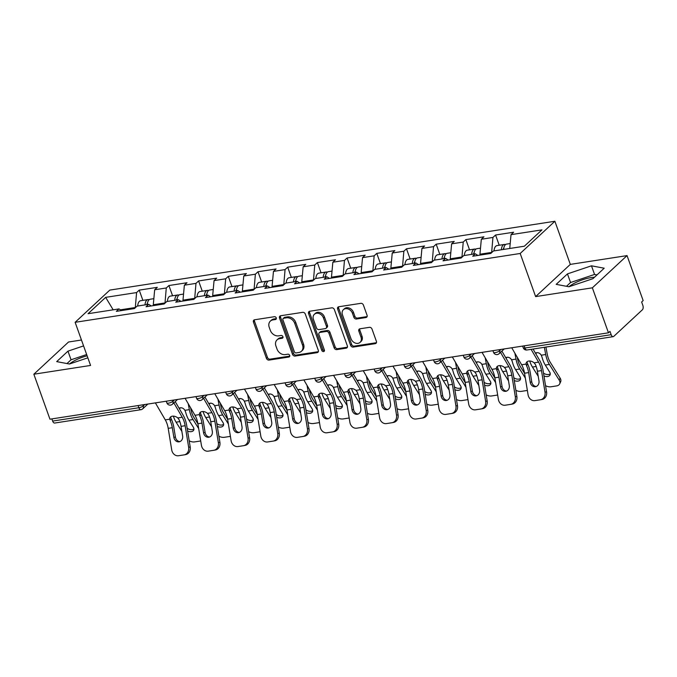 <?xml version="1.0" encoding="UTF-8"?>
<svg xmlns="http://www.w3.org/2000/svg" width="677" height="677" viewBox="0 0 677 677"><rect width="100%" height="100%" fill="white"/><g stroke="black" fill="none" stroke-linecap="round" stroke-linejoin="round"><path stroke-width="1.02" d="M276.267 317.911A1.566 1.244 -132.9 0 0 274.456 316.701L254.603 319.772A2.234 1.777 -132.9 0 0 253.799 320.153A2.234 1.777 -132.9 0 0 253.452 322.074L266.45 358.361A2.234 1.777 -132.9 0 0 269.04 360.088L288.893 357.024A1.566 1.244 -132.9 0 0 287.877 354.198L285.313 354.596A7.151 5.687 -132.9 0 1 277.02 349.07L275.937 346.049A7.151 5.687 -132.9 0 1 277.045 339.879A7.151 5.687 -132.9 0 1 279.609 338.669L282.174 338.272A1.566 1.244 -132.9 0 0 281.167 335.453L278.594 335.851A7.151 5.687 -132.9 0 1 270.309 330.325L269.226 327.296A7.151 5.687 -132.9 0 1 270.335 321.135A7.151 5.687 -132.9 0 1 272.899 319.925L275.463 319.527A1.566 1.244 -132.9 0 0 276.267 317.911M594.474 277.248A17.763 5.103 -19.7 0 0 591.173 277.587A17.763 5.103 -19.7 0 0 568.968 286.735M69.469 363.998A17.763 5.103 160.3 0 1 87.121 355.806M365.91 317.555A2.234 1.777 -132.9 0 0 366.714 317.174A2.234 1.777 -132.9 0 0 367.061 315.254L363.414 305.065A2.234 1.777 -132.9 0 0 360.824 303.338L338.779 306.749A2.234 1.777 -132.9 0 0 337.975 307.13A2.234 1.777 -132.9 0 0 337.628 309.059L350.618 345.346A2.234 1.777 -132.9 0 0 353.216 347.073L375.261 343.662A2.234 1.777 -132.9 0 0 376.057 343.281A2.234 1.777 -132.9 0 0 376.404 341.352L372.003 329.056A2.234 1.777 -132.9 0 0 369.414 327.329L359.978 328.794A2.234 1.777 -132.9 0 0 359.182 329.166A2.234 1.777 -132.9 0 0 358.835 331.095L361.019 337.197A5.983 4.756 -132.9 0 1 360.088 342.35A5.983 4.756 -132.9 0 1 351.016 338.737L342.469 314.856A5.983 4.756 -132.9 0 1 343.391 309.694A5.983 4.756 -132.9 0 1 352.463 313.307L353.885 317.285A2.234 1.777 -132.9 0 0 356.474 319.011L365.91 317.555L366.926 316.616A2.234 1.777 -132.9 0 0 367.103 316.582M535.634 296.602L592.358 287.827L608.462 332.805L49.954 419.198L33.85 374.22L90.574 365.445L75.13 322.311L520.19 253.477L535.634 296.602L570.322 264.385L554.878 221.261L520.19 253.477M305.302 314.06A2.234 1.777 -132.9 0 0 302.712 312.334L280.667 315.744A2.234 1.777 -132.9 0 0 279.863 316.117A2.234 1.777 -132.9 0 0 279.516 318.046L292.515 354.333A2.234 1.777 -132.9 0 0 295.104 356.06L317.149 352.649A2.234 1.777 -132.9 0 0 317.953 352.268A2.234 1.777 -132.9 0 0 318.3 350.347L305.302 314.06M309.719 311.251L331.772 307.84A2.234 1.777 -132.9 0 1 334.362 309.567L347.352 345.854A2.234 1.777 -132.9 0 1 347.005 347.775A2.234 1.777 -132.9 0 1 346.209 348.156L336.774 349.611A2.234 1.777 -132.9 0 1 334.176 347.885L328.912 333.169A2.234 1.777 -132.9 0 0 326.322 331.442L320.06 332.415A2.234 1.777 -132.9 0 0 319.265 332.788A2.234 1.777 -132.9 0 0 318.918 334.717L324.401 350.043A1.566 1.244 -132.9 0 1 321.787 350.441L308.577 313.553A2.234 1.777 -132.9 0 1 308.924 311.623A2.234 1.777 -132.9 0 1 309.719 311.251M554.878 221.261L109.818 290.094L75.13 322.311M499.228 245.243L495.564 235.012L492.932 237.449L491.637 252.656M495.564 235.012L513.648 232.211L511.017 234.657L541.955 229.867L524.353 246.216L493.423 250.998L490.791 253.443L472.715 256.236L475.339 253.799L463.728 255.593L461.096 258.03L443.012 260.831L445.644 258.386L434.033 260.188L431.401 262.625L413.317 265.426L415.949 262.981L404.338 264.775L401.706 267.22L383.622 270.021L386.254 267.576L374.643 269.37L372.012 271.815L353.927 274.608L356.559 272.171L344.948 273.965L342.317 276.411L324.232 279.203L326.864 276.766L315.254 278.56L312.622 280.997L294.537 283.798L297.169 281.353L285.55 283.155L282.927 285.592L264.842 288.394L267.466 285.948L255.855 287.742L253.232 290.188L235.147 292.989L237.771 290.543L226.16 292.337L223.528 294.783L205.453 297.575L208.076 295.138L196.465 296.932L193.834 299.378L175.749 302.17L178.381 299.733L166.77 301.527L164.139 303.965L146.054 306.766L148.686 304.32L137.076 306.122L134.444 308.56L116.359 311.361L118.991 308.915L88.061 313.705L105.654 297.355L136.585 292.574L135.29 307.773M142.881 300.368L139.217 290.128L136.585 292.574M139.217 290.128L157.301 287.336L154.669 289.773L166.28 287.979L164.985 303.178M172.576 295.773L168.911 285.542L166.28 287.979M168.911 285.542L186.996 282.741L184.364 285.186L195.975 283.384L194.68 298.591M202.271 291.178L198.606 280.947L195.975 283.384M198.606 280.947L216.691 278.145L214.059 280.591L225.669 278.797L224.375 293.996M231.966 286.583L228.301 276.351L225.669 278.797M228.301 276.351L246.386 273.55L243.754 275.996L255.373 274.202L254.078 289.401M261.66 281.996L257.996 271.756L255.373 274.202M257.996 271.756L276.081 268.964L273.457 271.401L285.068 269.607L283.773 284.805M291.355 277.401L287.691 267.161L285.068 269.607M287.691 267.161L305.776 264.368L303.152 266.806L314.763 265.012L313.468 280.219M321.05 272.806L317.386 262.574L314.763 265.012M317.386 262.574L335.47 259.773L332.847 262.219L344.458 260.417L343.163 275.624M350.754 268.21L347.089 257.979L344.458 260.417M347.089 257.979L365.174 255.178L362.542 257.624L374.153 255.83L372.858 271.028M380.449 263.615L376.784 253.384L374.153 255.83M376.784 253.384L394.869 250.583L392.237 253.029L403.847 251.235L402.553 266.433M410.144 259.029L406.479 248.789L403.847 251.235M406.479 248.789L424.564 245.996L421.932 248.434L433.542 246.64L432.248 261.838M439.838 254.434L436.174 244.194L433.542 246.64M436.174 244.194L454.259 241.401L451.627 243.838L463.237 242.044L461.942 257.252M469.533 249.838L465.869 239.607L463.237 242.044M465.869 239.607L483.953 236.806L481.322 239.252L492.932 237.449M491.553 252.419L479.942 254.213L480.255 255.068M477.911 255.432L475.339 253.799M481.322 239.252L479.942 254.213M461.858 257.015L450.247 258.809L450.552 259.663M448.208 260.027L445.644 258.386M451.627 243.838L450.247 258.809M432.163 261.601L420.552 263.404L420.857 264.258M418.513 264.622L415.949 262.981M421.932 248.434L420.552 263.404M402.468 266.196L390.857 267.99L391.162 268.854M388.818 269.218L386.254 267.576M392.237 253.029L390.857 267.99M372.773 270.792L361.163 272.586L361.467 273.449M359.123 273.804L356.559 272.171M362.542 257.624L361.163 272.586M343.078 275.387L331.468 277.181L331.772 278.035M329.428 278.399L326.864 276.766M332.847 262.219L331.468 277.181M313.383 279.982L301.773 281.776L302.077 282.631M299.733 282.994L297.169 281.353M303.152 266.806L301.773 281.776M283.688 284.568L272.078 286.371L272.382 287.226M270.038 287.59L267.466 285.948M273.457 271.401L272.078 286.371M253.993 289.164L242.374 290.958L242.688 291.821M240.343 292.185L237.771 290.543M243.754 275.996L242.374 290.958M224.29 293.759L212.68 295.553L212.993 296.408M210.649 296.771L208.076 295.138M214.059 280.591L212.68 295.553M194.595 298.354L182.985 300.148L183.289 301.003M180.945 301.367L178.381 299.733M184.364 285.186L182.985 300.148M164.9 302.949L153.29 304.743L153.594 305.598M151.25 305.962L148.686 304.32M154.669 289.773L153.29 304.743M51.867 418.902L52.645 421.077L138.878 407.732L138.1 405.565M142.872 404.821L143.253 405.887A3.419 0.982 -19.7 0 1 138.878 407.732A3.419 1.819 -98.8 0 0 140.918 409.703L54.685 423.04A3.419 1.819 -98.8 0 1 52.645 421.077M135.205 307.536L120.413 309.829M121.555 310.557L118.991 308.915M105.654 297.355L113.169 309.821M81.468 340.006L68.538 342.003L33.85 374.22M592.358 287.827L627.046 255.61L643.15 300.588L641.635 302.001L642.812 305.285A3.419 1.819 81.2 0 1 642.397 309.778L613.777 336.359A3.419 1.819 81.2 0 1 613.201 336.655A3.419 1.819 81.2 0 1 611.162 334.683L609.985 331.4L608.462 332.805M627.046 255.61L570.322 264.385M511.017 234.657L509.747 248.476M83.576 345.905L67.962 351.151L56.699 361.62L69.426 364.014L87.849 357.82M556.198 284.357L568.925 286.752L592.934 278.679L604.197 268.21L591.47 265.816L567.461 273.889L556.198 284.357M276.351 318.605L273.906 318.985A7.151 5.687 -132.9 0 0 271.35 320.196L270.335 321.135M277.045 339.879L278.061 338.94A7.151 5.687 -132.9 0 1 280.616 337.73L283.062 337.349M254.425 319.806A2.234 1.777 -132.9 0 0 254.467 321.135L267.457 357.422A2.234 1.777 -132.9 0 0 270.047 359.148L289.773 356.102M280.49 315.778A2.234 1.777 -132.9 0 0 280.532 317.107L293.522 353.394A2.234 1.777 -132.9 0 0 296.111 355.12L318.165 351.71A2.234 1.777 -132.9 0 0 318.334 351.676M283.731 318.249A1.566 1.244 -132.9 0 0 282.927 319.857L294.334 351.71A1.566 1.244 -132.9 0 0 296.145 352.92L298.853 352.497A7.151 5.687 -132.9 0 0 301.417 351.287A7.151 5.687 -132.9 0 0 302.526 345.126L294.732 323.352A7.151 5.687 -132.9 0 0 286.439 317.826L283.731 318.249L284.746 317.31A1.566 1.244 -132.9 0 0 284.188 317.572L283.172 318.512M301.417 351.287L302.424 350.347A7.151 5.687 -132.9 0 0 303.541 344.187L302.526 345.126M284.746 317.31L287.454 316.887A7.151 5.687 -132.9 0 1 295.739 322.413L303.541 344.187M319.265 332.788L320.272 331.848A2.234 1.777 -132.9 0 1 321.076 331.476L327.329 330.503A2.234 1.777 -132.9 0 1 329.919 332.229L335.191 346.946A2.234 1.777 -132.9 0 0 337.781 348.672L347.216 347.216A2.234 1.777 -132.9 0 0 347.394 347.183M309.55 311.285A2.234 1.777 -132.9 0 0 309.584 312.613L322.794 349.501A1.566 1.244 -132.9 0 0 324.486 350.728M323.445 317.902A5.983 4.756 -132.9 0 0 314.373 314.289A5.983 4.756 -132.9 0 0 313.443 319.451L316.464 327.863A2.234 1.777 -132.9 0 0 319.053 329.589L325.307 328.624A2.234 1.777 -132.9 0 0 326.111 328.243A2.234 1.777 -132.9 0 0 326.458 326.314L323.445 317.902L324.452 316.963A5.983 4.756 -132.9 0 0 315.389 313.349L314.373 314.289M326.111 328.243L327.118 327.304A2.234 1.777 -132.9 0 0 327.465 325.375L326.458 326.314M324.452 316.963L327.465 325.375M343.391 309.694L344.407 308.754A5.983 4.756 -132.9 0 1 353.47 312.368L354.9 316.345A2.234 1.777 -132.9 0 0 357.49 318.072L366.926 316.616M360.088 342.35L361.095 341.411A5.983 4.756 -132.9 0 0 362.026 336.257L361.019 337.197M359.8 328.827A2.234 1.777 -132.9 0 0 359.842 330.156L362.026 336.257M338.602 306.791A2.234 1.777 -132.9 0 0 338.644 308.12L351.634 344.407A2.234 1.777 -132.9 0 0 354.223 346.133L376.268 342.723A2.234 1.777 -132.9 0 0 376.446 342.689M86.664 354.528L71.051 359.783L66.989 363.557M71.051 359.783L67.962 351.151M596.996 274.904L594.55 274.447L570.55 282.521L566.488 286.295M570.55 282.521L567.461 273.889M594.55 274.447L591.47 265.816M197.904 423.836L193.96 417.523A15.258 8.141 -98.8 0 1 191.997 413.402A15.258 8.141 -98.8 0 1 190.88 409.23L190.609 407.791M188.24 403.729L189.34 409.636A18.22 9.723 81.2 0 0 190.686 414.62A18.22 9.723 81.2 0 0 193.03 419.545L198.683 428.592M179.075 408.231A5.238 4.426 75 0 1 179.887 407.901A5.238 4.426 75 0 1 180.285 407.816A5.238 4.426 75 0 1 184.906 410.33L185.684 412.268A18.22 9.723 81.2 0 0 186.59 415.255A18.22 9.723 81.2 0 0 188.942 420.18L193.326 427.195A5.238 3.453 24.8 0 1 193.707 430.064A5.238 3.453 24.8 0 1 191.303 431.638A5.238 3.453 24.8 0 1 187.614 431.063M173.371 416.135A18.22 9.723 81.2 0 0 173.744 417.244A18.22 9.723 81.2 0 0 176.088 422.169L181.876 431.418M189.205 440.812A6.829 4.502 -155.2 0 0 194.688 441.895L200.206 441.04A6.829 4.502 -155.2 0 0 200.705 440.939M187.148 428.245A5.238 3.453 -155.2 0 0 192.234 429.616A5.238 3.453 -155.2 0 0 193.918 428.939M180.674 407.782A5.238 4.426 -105 0 0 179.413 408.806M149.185 299.716A7.515 4.011 81.2 0 0 148.001 299.572A7.515 4.011 81.2 0 0 145.039 304.887M148.001 299.572L140.672 300.706A7.515 4.011 81.2 0 0 137.71 306.021M146.799 304.616A4.553 2.429 -98.8 0 1 147.484 303.101M153.848 298.667L150.277 299.217A7.515 4.011 81.2 0 0 147.324 304.532M181.047 426.358L182.621 435.988A5.238 4.426 79.5 0 1 179.193 441.81A5.238 4.426 79.5 0 1 179.083 441.827A5.238 4.426 79.5 0 1 173.862 437.342L172.288 427.712A15.258 8.141 81.2 0 0 171.061 422.897A15.258 8.141 81.2 0 0 170.223 420.874L169.724 419.198A5.238 3.571 27.1 0 1 169.986 417.717A5.238 3.571 27.1 0 1 172.364 416.186A5.238 3.571 27.1 0 1 177.789 417.946L178.982 419.52A15.258 8.141 81.2 0 1 179.811 421.543A15.258 8.141 81.2 0 1 181.047 426.358L185.143 425.723A15.258 8.141 81.2 0 0 183.907 420.916A15.258 8.141 81.2 0 0 182.223 417.26L173.854 402.9M175.225 401.63L183.213 415.331A18.22 9.723 -98.8 0 1 185.219 419.689A18.22 9.723 -98.8 0 1 186.691 425.435L190.212 446.972A6.829 5.78 79.5 0 1 185.743 454.58L184.195 454.868A6.829 5.78 -100.5 0 1 184.051 454.885L178.525 455.739A6.829 5.78 -100.5 0 1 171.713 449.883L168.201 428.346A15.258 8.141 81.2 0 0 166.965 423.531A15.258 8.141 81.2 0 0 165.281 419.884L155.38 402.891M170.706 416.863A5.238 3.571 -152.9 0 0 170.714 417.26L171.222 418.928A18.22 9.723 -98.8 0 1 172.373 421.678A18.22 9.723 -98.8 0 1 173.845 427.424L175.419 437.054A5.238 4.426 -100.5 0 0 179.955 441.582M184.195 454.868A6.829 5.78 -100.5 0 0 188.655 447.26L185.143 425.723M227.607 419.241L223.664 412.936A15.258 8.141 -98.8 0 1 221.692 408.806A15.258 8.141 -98.8 0 1 220.575 404.634L220.304 403.196M217.935 399.134L219.043 405.049A18.22 9.723 81.2 0 0 220.38 410.025A18.22 9.723 81.2 0 0 222.725 414.959L228.377 423.997M208.77 403.636A5.238 4.426 75 0 1 209.582 403.306A5.238 4.426 75 0 1 209.98 403.23A5.238 4.426 75 0 1 214.601 405.735L215.379 407.672A18.22 9.723 81.2 0 0 216.285 410.66A18.22 9.723 81.2 0 0 218.637 415.585L223.021 422.6A5.238 3.453 24.8 0 1 223.402 425.478A5.238 3.453 24.8 0 1 220.998 427.043A5.238 3.453 24.8 0 1 217.309 426.468M203.066 411.54A18.22 9.723 81.2 0 0 203.439 412.648A18.22 9.723 81.2 0 0 205.783 417.574L211.571 426.823M218.899 436.216A6.829 4.502 -155.2 0 0 224.383 437.3L229.901 436.445A6.829 4.502 -155.2 0 0 230.4 436.343M216.852 423.65A5.238 3.453 -155.2 0 0 221.929 425.021A5.238 3.453 -155.2 0 0 223.613 424.344M210.378 403.187A5.238 4.426 -105 0 0 209.108 404.22M178.88 295.121A7.515 4.011 81.2 0 0 177.696 294.977A7.515 4.011 81.2 0 0 174.734 300.292M177.696 294.977L170.367 296.111A7.515 4.011 81.2 0 0 167.405 301.426M176.502 300.021A4.553 2.429 -98.8 0 1 177.179 298.506M183.543 294.072L179.98 294.63A7.515 4.011 81.2 0 0 177.019 299.945M257.302 414.646L253.359 408.341A15.258 8.141 -98.8 0 1 251.387 404.211A15.258 8.141 -98.8 0 1 250.27 400.039L249.999 398.601M247.63 394.539L248.738 400.454A18.22 9.723 81.2 0 0 250.075 405.43A18.22 9.723 81.2 0 0 252.419 410.364L258.072 419.401M238.465 399.041A5.238 4.426 75 0 1 239.277 398.719A5.238 4.426 75 0 1 239.683 398.635A5.238 4.426 75 0 1 244.295 401.139L245.082 403.086A18.22 9.723 81.2 0 0 245.979 406.065A18.22 9.723 81.2 0 0 248.332 410.998L252.716 418.014A5.238 3.453 24.8 0 1 253.096 420.882A5.238 3.453 24.8 0 1 250.693 422.456A5.238 3.453 24.8 0 1 247.003 421.873M232.761 406.945A18.22 9.723 81.2 0 0 233.133 408.053A18.22 9.723 81.2 0 0 235.478 412.978L241.266 422.236M248.594 431.621A6.829 4.502 -155.2 0 0 254.078 432.705L259.596 431.85A6.829 4.502 -155.2 0 0 260.095 431.757M246.546 419.055A5.238 3.453 -155.2 0 0 251.624 420.434A5.238 3.453 -155.2 0 0 253.308 419.757M240.073 398.592A5.238 4.426 -105 0 0 238.803 399.625M208.584 290.526A7.515 4.011 81.2 0 0 207.39 290.391A7.515 4.011 81.2 0 0 204.429 295.697M207.39 290.391L200.062 291.525A7.515 4.011 81.2 0 0 197.1 296.831M206.197 295.426A4.553 2.429 -98.8 0 1 206.874 293.911M213.238 289.485L209.675 290.035A7.515 4.011 81.2 0 0 206.713 295.35M286.997 410.05L283.054 403.746A15.258 8.141 -98.8 0 1 281.082 399.616A15.258 8.141 -98.8 0 1 279.965 395.444L279.694 394.006M277.325 389.952L278.433 395.859A18.22 9.723 81.2 0 0 279.77 400.843A18.22 9.723 81.2 0 0 282.123 405.768L287.776 414.806M268.16 394.446A5.238 4.426 75 0 1 268.981 394.124A5.238 4.426 75 0 1 269.378 394.039A5.238 4.426 75 0 1 273.99 396.544L274.777 398.491A18.22 9.723 81.2 0 0 275.674 401.469A18.22 9.723 81.2 0 0 278.027 406.403L282.411 413.419A5.238 3.453 24.8 0 1 282.791 416.287A5.238 3.453 24.8 0 1 280.388 417.861A5.238 3.453 24.8 0 1 276.698 417.277M262.456 402.358A18.22 9.723 81.2 0 0 262.828 403.458A18.22 9.723 81.2 0 0 265.181 408.392L270.961 417.641M278.289 427.026A6.829 4.502 -155.2 0 0 283.773 428.109L289.291 427.255A6.829 4.502 -155.2 0 0 289.79 427.162M276.241 414.459A5.238 3.453 -155.2 0 0 281.319 415.839A5.238 3.453 -155.2 0 0 283.003 415.162M269.768 393.997A5.238 4.426 -105 0 0 268.498 395.029M238.279 285.931A7.515 4.011 81.2 0 0 237.085 285.796A7.515 4.011 81.2 0 0 234.124 291.11M237.085 285.796L229.757 286.93A7.515 4.011 81.2 0 0 226.795 292.244M235.892 290.831A4.553 2.429 -98.8 0 1 236.569 289.316M242.941 284.89L239.37 285.44A7.515 4.011 81.2 0 0 236.408 290.755M316.692 405.455L312.749 399.151A15.258 8.141 -98.8 0 1 310.777 395.029A15.258 8.141 -98.8 0 1 309.66 390.857L309.389 389.41M307.019 385.357L308.128 391.264A18.22 9.723 81.2 0 0 309.465 396.248A18.22 9.723 81.2 0 0 311.818 401.173L317.471 410.211M297.855 389.859A5.238 4.426 75 0 1 298.675 389.529A5.238 4.426 75 0 1 299.073 389.444A5.238 4.426 75 0 1 303.685 391.949L304.472 393.896A18.22 9.723 81.2 0 0 305.369 396.883A18.22 9.723 81.2 0 0 307.722 401.808L312.105 408.823A5.238 3.453 24.8 0 1 312.486 411.692A5.238 3.453 24.8 0 1 310.083 413.266A5.238 3.453 24.8 0 1 306.393 412.682M292.151 397.763A18.22 9.723 81.2 0 0 292.523 398.863A18.22 9.723 81.2 0 0 294.876 403.797L300.656 413.046M307.984 422.44A6.829 4.502 -155.2 0 0 313.468 423.514L318.985 422.668A6.829 4.502 -155.2 0 0 319.485 422.566M305.936 409.864A5.238 3.453 -155.2 0 0 311.022 411.244A5.238 3.453 -155.2 0 0 312.698 410.567M299.462 389.402A5.238 4.426 -105 0 0 298.193 390.434M267.974 281.336A7.515 4.011 81.2 0 0 266.78 281.2A7.515 4.011 81.2 0 0 263.818 286.515M266.78 281.2L259.452 282.334A7.515 4.011 81.2 0 0 256.49 287.649M265.587 286.244A4.553 2.429 -98.8 0 1 266.264 284.721M272.636 280.295L269.065 280.845A7.515 4.011 81.2 0 0 266.103 286.159M346.387 400.869L342.444 394.564A15.258 8.141 -98.8 0 1 340.48 390.434A15.258 8.141 -98.8 0 1 339.355 386.262L339.084 384.824M336.723 380.762L337.823 386.669A18.22 9.723 81.2 0 0 339.16 391.653A18.22 9.723 81.2 0 0 341.513 396.578L347.166 405.625M327.55 385.264A5.238 4.426 75 0 1 328.37 384.934A5.238 4.426 75 0 1 328.768 384.849A5.238 4.426 75 0 1 333.38 387.362L334.167 389.3A18.22 9.723 81.2 0 0 335.073 392.288A18.22 9.723 81.2 0 0 337.417 397.213L341.8 404.228A5.238 3.453 24.8 0 1 342.181 407.105A5.238 3.453 24.8 0 1 339.778 408.671A5.238 3.453 24.8 0 1 336.088 408.096M321.846 393.168A18.22 9.723 81.2 0 0 322.218 394.276A18.22 9.723 81.2 0 0 324.571 399.202L330.351 408.451M337.688 417.844A6.829 4.502 -155.2 0 0 343.163 418.928L348.689 418.073A6.829 4.502 -155.2 0 0 349.18 417.971M335.631 405.278A5.238 3.453 -155.2 0 0 340.717 406.649A5.238 3.453 -155.2 0 0 342.393 405.972M329.157 384.815A5.238 4.426 -105 0 0 327.888 385.839M297.668 276.749A7.515 4.011 81.2 0 0 296.475 276.605A7.515 4.011 81.2 0 0 293.513 281.92M296.475 276.605L289.147 277.739A7.515 4.011 81.2 0 0 286.185 283.054M295.282 281.649A4.553 2.429 -98.8 0 1 295.967 280.134M302.331 275.7L298.76 276.25A7.515 4.011 81.2 0 0 295.798 281.564M210.742 421.763L212.316 431.393A5.238 4.426 79.5 0 1 208.888 437.215A5.238 4.426 79.5 0 1 208.778 437.24A5.238 4.426 79.5 0 1 203.557 432.747L201.983 423.117A15.258 8.141 81.2 0 0 200.756 418.31A15.258 8.141 81.2 0 0 199.918 416.279L199.419 414.603A5.238 3.571 27.1 0 1 199.681 413.122A5.238 3.571 27.1 0 1 202.059 411.591A5.238 3.571 27.1 0 1 207.484 413.351L208.677 414.925A15.258 8.141 81.2 0 1 209.515 416.956A15.258 8.141 81.2 0 1 210.742 421.763L214.837 421.128A15.258 8.141 81.2 0 0 213.602 416.321A15.258 8.141 81.2 0 0 211.926 412.665L203.549 398.313M204.919 397.035L212.908 410.736A18.22 9.723 -98.8 0 1 214.914 415.103A18.22 9.723 -98.8 0 1 216.386 420.84L219.907 442.386A6.829 5.78 79.5 0 1 215.438 449.985L213.89 450.273A6.829 5.78 -100.5 0 1 213.746 450.298L208.228 451.153A6.829 5.78 -100.5 0 1 201.416 445.288L197.896 423.751A15.258 8.141 81.2 0 0 196.66 418.936A15.258 8.141 81.2 0 0 194.984 415.289L185.075 398.296M200.4 412.268A5.238 3.571 -152.9 0 0 200.409 412.674L200.917 414.332A18.22 9.723 -98.8 0 1 202.068 417.083A18.22 9.723 -98.8 0 1 203.54 422.829L205.114 432.459A5.238 4.426 -100.5 0 0 209.65 436.995M213.89 450.273A6.829 5.78 -100.5 0 0 218.358 442.673L214.837 421.128M240.437 417.167L242.011 426.798A5.238 4.426 79.5 0 1 238.583 432.628A5.238 4.426 79.5 0 1 238.482 432.645A5.238 4.426 79.5 0 1 233.252 428.152L231.686 418.521A15.258 8.141 81.2 0 0 230.451 413.715A15.258 8.141 81.2 0 0 229.613 411.684L229.122 410.008A5.238 3.571 27.1 0 1 229.376 408.527A5.238 3.571 27.1 0 1 231.762 407.004A5.238 3.571 27.1 0 1 237.178 408.764L238.372 410.33A15.258 8.141 81.2 0 1 239.209 412.361A15.258 8.141 81.2 0 1 240.437 417.167L244.532 416.533A15.258 8.141 81.2 0 0 243.297 411.726A15.258 8.141 81.2 0 0 241.621 408.07L233.243 393.718M234.614 392.44L242.611 406.141A18.22 9.723 -98.8 0 1 244.617 410.507A18.22 9.723 -98.8 0 1 246.089 416.245L249.601 437.791A6.829 5.78 79.5 0 1 245.133 445.39L243.585 445.678A6.829 5.78 -100.5 0 1 243.441 445.703L237.923 446.558A6.829 5.78 -100.5 0 1 231.111 440.693L227.59 419.156A15.258 8.141 81.2 0 0 226.355 414.349A15.258 8.141 81.2 0 0 224.679 410.694L214.77 393.701M230.095 407.672A5.238 3.571 -152.9 0 0 230.104 408.079L230.612 409.737A18.22 9.723 -98.8 0 1 231.762 412.496A18.22 9.723 -98.8 0 1 233.235 418.234L234.809 427.864A5.238 4.426 -100.5 0 0 239.345 432.4M243.585 445.678A6.829 5.78 -100.5 0 0 248.053 438.078L244.532 416.533M270.131 412.572L271.705 422.203A5.238 4.426 79.5 0 1 268.287 428.033A5.238 4.426 79.5 0 1 268.177 428.05A5.238 4.426 79.5 0 1 262.955 423.557L261.381 413.926A15.258 8.141 81.2 0 0 260.146 409.12A15.258 8.141 81.2 0 0 259.316 407.089L258.817 405.413A5.238 3.571 27.1 0 1 259.071 403.932A5.238 3.571 27.1 0 1 261.457 402.409A5.238 3.571 27.1 0 1 266.873 404.169L268.067 405.735A15.258 8.141 81.2 0 1 268.904 407.766A15.258 8.141 81.2 0 1 270.131 412.572L274.227 411.946A15.258 8.141 81.2 0 0 272.992 407.131A15.258 8.141 81.2 0 0 271.316 403.484L262.938 389.123M264.309 387.845L272.306 401.554A18.22 9.723 -98.8 0 1 274.312 405.912A18.22 9.723 -98.8 0 1 275.784 411.658L279.296 433.195A6.829 5.78 79.5 0 1 274.837 440.795L273.28 441.082A6.829 5.78 -100.5 0 1 273.136 441.108L267.618 441.963A6.829 5.78 -100.5 0 1 260.806 436.106L257.285 414.561A15.258 8.141 81.2 0 0 256.05 409.754A15.258 8.141 81.2 0 0 254.374 406.098L244.465 389.114M259.79 403.086A5.238 3.571 -152.9 0 0 259.807 403.484L260.307 405.142A18.22 9.723 -98.8 0 1 261.457 407.901A18.22 9.723 -98.8 0 1 262.93 413.639L264.504 423.269A5.238 4.426 -100.5 0 0 269.048 427.805M273.28 441.082A6.829 5.78 -100.5 0 0 277.748 433.483L274.227 411.946M299.835 407.986L301.4 417.607A5.238 4.426 79.5 0 1 297.982 423.438A5.238 4.426 79.5 0 1 297.872 423.455A5.238 4.426 79.5 0 1 292.65 418.961L291.076 409.34A15.258 8.141 81.2 0 0 289.841 404.524A15.258 8.141 81.2 0 0 289.011 402.493L288.512 400.818A5.238 3.571 27.1 0 1 288.774 399.337A5.238 3.571 27.1 0 1 291.152 397.814A5.238 3.571 27.1 0 1 296.568 399.574L297.762 401.139A15.258 8.141 81.2 0 1 298.599 403.17A15.258 8.141 81.2 0 1 299.835 407.986L303.922 407.351A15.258 8.141 81.2 0 0 302.687 402.536A15.258 8.141 81.2 0 0 301.011 398.888L292.642 384.528M294.013 383.258L302.001 396.959A18.22 9.723 -98.8 0 1 304.007 401.317A18.22 9.723 -98.8 0 1 305.479 407.063L309 428.6A6.829 5.78 79.5 0 1 304.532 436.2L302.974 436.487A6.829 5.78 -100.5 0 1 302.831 436.513L297.313 437.367A6.829 5.78 -100.5 0 1 290.501 431.511L286.98 409.974A15.258 8.141 81.2 0 0 285.745 405.159A15.258 8.141 81.2 0 0 284.069 401.512L274.16 384.519M289.485 398.491A5.238 3.571 -152.9 0 0 289.502 398.888L290.001 400.556A18.22 9.723 -98.8 0 1 291.152 403.306A18.22 9.723 -98.8 0 1 292.625 409.052L294.199 418.674A5.238 4.426 -100.5 0 0 298.743 423.21M302.974 436.487A6.829 5.78 -100.5 0 0 307.443 428.888L303.922 407.351M329.53 403.39L331.095 413.021A5.238 4.426 79.5 0 1 327.676 418.843A5.238 4.426 79.5 0 1 327.566 418.86A5.238 4.426 79.5 0 1 322.345 414.375L320.771 404.744A15.258 8.141 81.2 0 0 319.536 399.938A15.258 8.141 81.2 0 0 318.706 397.907L318.207 396.231A5.238 3.571 27.1 0 1 318.469 394.75A5.238 3.571 27.1 0 1 320.847 393.219A5.238 3.571 27.1 0 1 326.263 394.979L327.456 396.553A15.258 8.141 81.2 0 1 328.294 398.575A15.258 8.141 81.2 0 1 329.53 403.39L333.617 402.756A15.258 8.141 81.2 0 0 332.39 397.949A15.258 8.141 81.2 0 0 330.706 394.293L322.337 379.932M323.708 378.663L331.696 392.364A18.22 9.723 -98.8 0 1 333.702 396.722A18.22 9.723 -98.8 0 1 335.174 402.468L338.695 424.005A6.829 5.78 79.5 0 1 334.226 431.613L332.669 431.901A6.829 5.78 -100.5 0 1 332.525 431.926L327.008 432.772A6.829 5.78 -100.5 0 1 320.196 426.916L316.675 405.379A15.258 8.141 81.2 0 0 315.448 400.564A15.258 8.141 81.2 0 0 313.764 396.917L303.855 379.924M319.18 393.896A5.238 3.571 -152.9 0 0 319.197 394.302L319.696 395.96A18.22 9.723 -98.8 0 1 320.856 398.711A18.22 9.723 -98.8 0 1 322.328 404.457L323.894 414.087A5.238 4.426 -100.5 0 0 328.438 418.623M332.669 431.901A6.829 5.78 -100.5 0 0 337.138 424.293L333.617 402.756M376.082 396.273L372.138 389.969A15.258 8.141 -98.8 0 1 370.175 385.839A15.258 8.141 -98.8 0 1 369.05 381.667L368.779 380.229M366.418 376.167L367.518 382.082A18.22 9.723 81.2 0 0 368.855 387.058A18.22 9.723 81.2 0 0 371.208 391.991L376.861 401.029M357.253 380.669A5.238 4.426 75 0 1 358.065 380.347A5.238 4.426 75 0 1 358.463 380.262A5.238 4.426 75 0 1 363.075 382.767L363.862 384.705A18.22 9.723 81.2 0 0 364.768 387.693A18.22 9.723 81.2 0 0 367.112 392.618L371.504 399.633A5.238 3.453 24.8 0 1 371.876 402.51A5.238 3.453 24.8 0 1 369.481 404.076A5.238 3.453 24.8 0 1 365.792 403.5M351.541 388.573A18.22 9.723 81.2 0 0 351.913 389.681A18.22 9.723 81.2 0 0 354.266 394.606L360.046 403.864M367.383 413.249A6.829 4.502 -155.2 0 0 372.858 414.332L378.384 413.478A6.829 4.502 -155.2 0 0 378.875 413.376M365.326 400.682A5.238 3.453 -155.2 0 0 370.412 402.062A5.238 3.453 -155.2 0 0 372.088 401.376M358.852 380.22A5.238 4.426 -105 0 0 357.591 381.253M327.363 272.154A7.515 4.011 81.2 0 0 326.17 272.01A7.515 4.011 81.2 0 0 323.208 277.325M326.17 272.01L318.842 273.144A7.515 4.011 81.2 0 0 315.88 278.459M324.977 277.054A4.553 2.429 -98.8 0 1 325.662 275.539M332.026 271.105L328.455 271.663A7.515 4.011 81.2 0 0 325.493 276.978M359.225 398.795L360.799 408.426A5.238 4.426 79.5 0 1 357.371 414.256A5.238 4.426 79.5 0 1 357.261 414.273A5.238 4.426 79.5 0 1 352.04 409.78L350.466 400.149A15.258 8.141 81.2 0 0 349.23 395.343A15.258 8.141 81.2 0 0 348.401 393.312L347.902 391.636A5.238 3.571 27.1 0 1 348.164 390.155A5.238 3.571 27.1 0 1 350.542 388.632A5.238 3.571 27.1 0 1 355.958 390.384L357.16 391.958A15.258 8.141 81.2 0 1 357.989 393.989A15.258 8.141 81.2 0 1 359.225 398.795L363.312 398.161A15.258 8.141 81.2 0 0 362.085 393.354A15.258 8.141 81.2 0 0 360.401 389.698L352.032 375.346M353.402 374.068L361.391 387.769A18.22 9.723 -98.8 0 1 363.397 392.135A18.22 9.723 -98.8 0 1 364.869 397.873L368.39 419.418A6.829 5.78 79.5 0 1 363.921 427.018L362.364 427.305A6.829 5.78 -100.5 0 1 362.22 427.331L356.703 428.186A6.829 5.78 -100.5 0 1 349.891 422.321L346.37 400.784A15.258 8.141 81.2 0 0 345.143 395.977A15.258 8.141 81.2 0 0 343.459 392.322L333.549 375.329M348.875 389.3A5.238 3.571 -152.9 0 0 348.892 389.707L349.4 391.365A18.22 9.723 -98.8 0 1 350.551 394.116A18.22 9.723 -98.8 0 1 352.023 399.862L353.589 409.492A5.238 4.426 -100.5 0 0 358.133 414.028M362.364 427.305A6.829 5.78 -100.5 0 0 366.832 419.706L363.312 398.161M405.777 391.678L401.833 385.374A15.258 8.141 -98.8 0 1 399.87 381.244A15.258 8.141 -98.8 0 1 398.745 377.072L398.474 375.633M396.113 371.571L397.213 377.487A18.22 9.723 81.2 0 0 398.55 382.463A18.22 9.723 81.2 0 0 400.902 387.396L406.555 396.434M386.948 376.073A5.238 4.426 75 0 1 387.76 375.752A5.238 4.426 75 0 1 388.158 375.667A5.238 4.426 75 0 1 392.77 378.172L393.557 380.119A18.22 9.723 81.2 0 0 394.463 383.097A18.22 9.723 81.2 0 0 396.807 388.031L401.199 395.046A5.238 3.453 24.8 0 1 401.571 397.915A5.238 3.453 24.8 0 1 399.176 399.489A5.238 3.453 24.8 0 1 395.486 398.905M381.236 383.977A18.22 9.723 81.2 0 0 381.608 385.086A18.22 9.723 81.2 0 0 383.961 390.02L389.749 399.269M397.077 408.654A6.829 4.502 -155.2 0 0 402.553 409.737L408.079 408.883A6.829 4.502 -155.2 0 0 408.57 408.79M395.021 396.087A5.238 3.453 -155.2 0 0 400.107 397.467A5.238 3.453 -155.2 0 0 401.783 396.79M388.547 375.625A5.238 4.426 -105 0 0 387.286 376.657M357.058 267.559A7.515 4.011 81.2 0 0 355.865 267.423A7.515 4.011 81.2 0 0 352.903 272.738M355.865 267.423L348.537 268.557A7.515 4.011 81.2 0 0 345.575 273.863M354.672 272.459A4.553 2.429 -98.8 0 1 355.357 270.944M361.721 266.518L358.15 267.068A7.515 4.011 81.2 0 0 355.188 272.382M388.92 394.2L390.494 403.83A5.238 4.426 79.5 0 1 387.066 409.661A5.238 4.426 79.5 0 1 386.956 409.678A5.238 4.426 79.5 0 1 381.735 405.184L380.161 395.554A15.258 8.141 81.2 0 0 378.925 390.747A15.258 8.141 81.2 0 0 378.096 388.716L377.597 387.041A5.238 3.571 27.1 0 1 377.859 385.56A5.238 3.571 27.1 0 1 380.237 384.037A5.238 3.571 27.1 0 1 385.653 385.797L386.855 387.362A15.258 8.141 81.2 0 1 387.684 389.393A15.258 8.141 81.2 0 1 388.92 394.2L393.007 393.565A15.258 8.141 81.2 0 0 391.78 388.759A15.258 8.141 81.2 0 0 390.096 385.111L381.726 370.751M383.097 369.473L391.086 383.174A18.22 9.723 -98.8 0 1 393.092 387.54A18.22 9.723 -98.8 0 1 394.564 393.278L398.084 414.823A6.829 5.78 79.5 0 1 393.616 422.423L392.059 422.71A6.829 5.78 -100.5 0 1 391.924 422.736L386.398 423.59A6.829 5.78 -100.5 0 1 379.585 417.734L376.065 396.189A15.258 8.141 81.2 0 0 374.838 391.382A15.258 8.141 81.2 0 0 373.154 387.726L363.244 370.734M378.57 384.705A5.238 3.571 -152.9 0 0 378.587 385.111L379.095 386.77A18.22 9.723 -98.8 0 1 380.246 389.529A18.22 9.723 -98.8 0 1 381.718 395.266L383.292 404.897A5.238 4.426 -100.5 0 0 387.828 409.433M392.059 422.71A6.829 5.78 -100.5 0 0 396.527 415.111L393.007 393.565M435.472 387.083L431.528 380.779A15.258 8.141 -98.8 0 1 429.565 376.649A15.258 8.141 -98.8 0 1 428.439 372.477L428.177 371.038M425.808 366.985L426.908 372.892A18.22 9.723 81.2 0 0 428.253 377.876A18.22 9.723 81.2 0 0 430.597 382.801L436.25 391.839M416.643 371.478A5.238 4.426 75 0 1 417.455 371.157A5.238 4.426 75 0 1 417.853 371.072A5.238 4.426 75 0 1 422.465 373.577L423.252 375.523A18.22 9.723 81.2 0 0 424.157 378.502A18.22 9.723 81.2 0 0 426.502 383.436L430.894 390.451A5.238 3.453 24.8 0 1 431.274 393.32A5.238 3.453 24.8 0 1 428.871 394.894A5.238 3.453 24.8 0 1 425.181 394.31M410.939 379.391A18.22 9.723 81.2 0 0 411.311 380.491A18.22 9.723 81.2 0 0 413.655 385.425L419.444 394.674M426.772 404.059A6.829 4.502 -155.2 0 0 432.256 405.142L437.774 404.287A6.829 4.502 -155.2 0 0 438.264 404.194M424.716 391.492A5.238 3.453 -155.2 0 0 429.802 392.872A5.238 3.453 -155.2 0 0 431.486 392.195M418.242 371.03A5.238 4.426 -105 0 0 416.981 372.062M386.753 262.964A7.515 4.011 81.2 0 0 385.56 262.828A7.515 4.011 81.2 0 0 382.607 268.143M385.56 262.828L378.231 263.962A7.515 4.011 81.2 0 0 375.27 269.277M384.367 267.864A4.553 2.429 -98.8 0 1 385.052 266.349M391.416 261.923L387.845 262.473A7.515 4.011 81.2 0 0 384.883 267.787M418.614 389.605L420.189 399.235A5.238 4.426 79.5 0 1 416.761 405.066A5.238 4.426 79.5 0 1 416.651 405.083A5.238 4.426 79.5 0 1 411.43 400.589L409.856 390.967A15.258 8.141 81.2 0 0 408.629 386.152A15.258 8.141 81.2 0 0 407.791 384.121L407.292 382.446A5.238 3.571 27.1 0 1 407.554 380.965A5.238 3.571 27.1 0 1 409.932 379.442A5.238 3.571 27.1 0 1 415.348 381.202L416.55 382.767A15.258 8.141 81.2 0 1 417.379 384.798A15.258 8.141 81.2 0 1 418.614 389.605L422.71 388.979A15.258 8.141 81.2 0 0 421.475 384.164A15.258 8.141 81.2 0 0 419.791 380.516L411.421 366.155M412.792 364.886L420.781 378.587A18.22 9.723 -98.8 0 1 422.786 382.945A18.22 9.723 -98.8 0 1 424.259 388.691L427.779 410.228A6.829 5.78 79.5 0 1 423.311 417.827L421.763 418.115A6.829 5.78 -100.5 0 1 421.619 418.141L416.093 418.995A6.829 5.78 -100.5 0 1 409.28 413.139L405.768 391.594A15.258 8.141 81.2 0 0 404.533 386.787A15.258 8.141 81.2 0 0 402.849 383.131L392.948 366.147M408.265 380.119A5.238 3.571 -152.9 0 0 408.282 380.516L408.79 382.175A18.22 9.723 -98.8 0 1 409.94 384.934A18.22 9.723 -98.8 0 1 411.413 390.68L412.987 400.302A5.238 4.426 -100.5 0 0 417.523 404.838M421.763 418.115A6.829 5.78 -100.5 0 0 426.222 410.516L422.71 388.979M465.167 382.497L461.223 376.184A15.258 8.141 -98.8 0 1 459.26 372.062A15.258 8.141 -98.8 0 1 458.134 367.89L457.872 366.443M455.503 362.39L456.603 368.296A18.22 9.723 81.2 0 0 457.948 373.281A18.22 9.723 81.2 0 0 460.292 378.206L465.945 387.252M446.338 366.892A5.238 4.426 75 0 1 447.15 366.562A5.238 4.426 75 0 1 447.548 366.477A5.238 4.426 75 0 1 452.168 368.982L452.947 370.928A18.22 9.723 81.2 0 0 453.852 373.916A18.22 9.723 81.2 0 0 456.205 378.841L460.588 385.856A5.238 3.453 24.8 0 1 460.969 388.725A5.238 3.453 24.8 0 1 458.566 390.299A5.238 3.453 24.8 0 1 454.876 389.715M440.634 374.796A18.22 9.723 81.2 0 0 441.006 375.904A18.22 9.723 81.2 0 0 443.35 380.829L449.139 390.079M456.467 399.472A6.829 4.502 -155.2 0 0 461.951 400.556L467.468 399.701A6.829 4.502 -155.2 0 0 467.968 399.599M454.411 386.897A5.238 3.453 -155.2 0 0 459.497 388.276A5.238 3.453 -155.2 0 0 461.181 387.599M447.937 366.443A5.238 4.426 -105 0 0 446.676 367.467M416.448 258.369A7.515 4.011 81.2 0 0 415.263 258.233A7.515 4.011 81.2 0 0 412.301 263.548M415.263 258.233L407.935 259.367A7.515 4.011 81.2 0 0 404.973 264.682M414.062 263.277A4.553 2.429 -98.8 0 1 414.747 261.754M421.111 257.328L417.54 257.878A7.515 4.011 81.2 0 0 414.586 263.192M448.309 385.018L449.883 394.64A5.238 4.426 79.5 0 1 446.456 400.471A5.238 4.426 79.5 0 1 446.346 400.488A5.238 4.426 79.5 0 1 441.125 396.003L439.551 386.372A15.258 8.141 81.2 0 0 438.324 381.557A15.258 8.141 81.2 0 0 437.486 379.526L436.987 377.851A5.238 3.571 27.1 0 1 437.249 376.378A5.238 3.571 27.1 0 1 439.627 374.846A5.238 3.571 27.1 0 1 445.051 376.607L446.245 378.172A15.258 8.141 81.2 0 1 447.074 380.203A15.258 8.141 81.2 0 1 448.309 385.018L452.405 384.384A15.258 8.141 81.2 0 0 451.17 379.577A15.258 8.141 81.2 0 0 449.486 375.921L441.116 361.56M442.487 360.291L450.476 373.992A18.22 9.723 -98.8 0 1 452.481 378.35A18.22 9.723 -98.8 0 1 453.954 384.096L457.474 405.633A6.829 5.78 79.5 0 1 453.006 413.241L451.457 413.529A6.829 5.78 -100.5 0 1 451.314 413.545L445.788 414.4A6.829 5.78 -100.5 0 1 438.975 408.544L435.463 387.007A15.258 8.141 81.2 0 0 434.228 382.192A15.258 8.141 81.2 0 0 432.544 378.545L422.643 361.552M437.968 375.523A5.238 3.571 -152.9 0 0 437.977 375.921L438.484 377.588A18.22 9.723 -98.8 0 1 439.635 380.339A18.22 9.723 -98.8 0 1 441.108 386.085L442.682 395.715A5.238 4.426 -100.5 0 0 447.218 400.242M451.457 413.529A6.829 5.78 -100.5 0 0 455.917 405.921L452.405 384.384M494.87 377.901L490.927 371.597A15.258 8.141 -98.8 0 1 488.955 367.467A15.258 8.141 -98.8 0 1 487.838 363.295L487.567 361.856M485.197 357.794L486.306 363.71A18.22 9.723 81.2 0 0 487.643 368.686A18.22 9.723 81.2 0 0 489.987 373.619L495.64 382.657M476.033 362.297A5.238 4.426 75 0 1 476.845 361.967A5.238 4.426 75 0 1 477.243 361.882A5.238 4.426 75 0 1 481.863 364.395L482.642 366.333A18.22 9.723 81.2 0 0 483.547 369.32A18.22 9.723 81.2 0 0 485.9 374.246L490.283 381.261A5.238 3.453 24.8 0 1 490.664 384.138A5.238 3.453 24.8 0 1 488.261 385.704A5.238 3.453 24.8 0 1 484.571 385.128M470.329 370.201A18.22 9.723 81.2 0 0 470.701 371.309A18.22 9.723 81.2 0 0 473.045 376.234L478.834 385.484M486.162 394.877A6.829 4.502 -155.2 0 0 491.646 395.96L497.163 395.106A6.829 4.502 -155.2 0 0 497.663 395.004M484.114 382.31A5.238 3.453 -155.2 0 0 489.192 383.681A5.238 3.453 -155.2 0 0 490.876 383.004M477.632 361.848A5.238 4.426 -105 0 0 476.371 362.872M446.143 253.782A7.515 4.011 81.2 0 0 444.958 253.638A7.515 4.011 81.2 0 0 441.996 258.952M444.958 253.638L437.63 254.772A7.515 4.011 81.2 0 0 434.668 260.086M443.765 258.682A4.553 2.429 -98.8 0 1 444.442 257.167M450.806 252.733L447.243 253.291A7.515 4.011 81.2 0 0 444.281 258.597M478.004 380.423L479.578 390.054A5.238 4.426 79.5 0 1 476.151 395.876A5.238 4.426 79.5 0 1 476.041 395.901A5.238 4.426 79.5 0 1 470.82 391.408L469.246 381.777A15.258 8.141 81.2 0 0 468.019 376.971A15.258 8.141 81.2 0 0 467.181 374.94L466.681 373.264A5.238 3.571 27.1 0 1 466.944 371.783A5.238 3.571 27.1 0 1 469.322 370.251A5.238 3.571 27.1 0 1 474.746 372.012L475.939 373.586A15.258 8.141 81.2 0 1 476.769 375.617A15.258 8.141 81.2 0 1 478.004 380.423L482.1 379.789A15.258 8.141 81.2 0 0 480.865 374.982A15.258 8.141 81.2 0 0 479.189 371.326L470.811 356.965M472.182 355.696L480.171 369.397A18.22 9.723 -98.8 0 1 482.176 373.755A18.22 9.723 -98.8 0 1 483.649 379.501L487.169 401.038A6.829 5.78 79.5 0 1 482.701 408.646L481.152 408.933A6.829 5.78 -100.5 0 1 481.008 408.959L475.491 409.813A6.829 5.78 -100.5 0 1 468.679 403.949L465.158 382.412A15.258 8.141 81.2 0 0 463.923 377.597A15.258 8.141 81.2 0 0 462.247 373.949L452.338 356.957M467.663 370.928A5.238 3.571 -152.9 0 0 467.672 371.334L468.179 372.993A18.22 9.723 -98.8 0 1 469.33 375.743A18.22 9.723 -98.8 0 1 470.803 381.489L472.377 391.12A5.238 4.426 -100.5 0 0 476.913 395.656M481.152 408.933A6.829 5.78 -100.5 0 0 485.621 401.326L482.1 379.789M524.565 373.306L520.621 367.002A15.258 8.141 -98.8 0 1 518.65 362.872A15.258 8.141 -98.8 0 1 517.533 358.7L517.262 357.261M514.892 353.199L516.001 359.115A18.22 9.723 81.2 0 0 517.338 364.091A18.22 9.723 81.2 0 0 519.682 369.024L525.335 378.062M505.727 357.701A5.238 4.426 75 0 1 506.54 357.38A5.238 4.426 75 0 1 506.946 357.295A5.238 4.426 75 0 1 511.558 359.8L512.345 361.738A18.22 9.723 81.2 0 0 513.242 364.725A18.22 9.723 81.2 0 0 515.595 369.659L519.978 376.666A5.238 3.453 24.8 0 1 520.359 379.543A5.238 3.453 24.8 0 1 517.956 381.117A5.238 3.453 24.8 0 1 514.266 380.533M500.024 365.605A18.22 9.723 81.2 0 0 500.396 366.714A18.22 9.723 81.2 0 0 502.74 371.639L508.529 380.897M515.857 390.282A6.829 4.502 -155.2 0 0 521.341 391.365L526.858 390.511A6.829 4.502 -155.2 0 0 527.358 390.409M513.809 377.715A5.238 3.453 -155.2 0 0 518.887 379.095A5.238 3.453 -155.2 0 0 520.571 378.409M507.335 357.253A5.238 4.426 -105 0 0 506.066 358.285M475.846 249.187A7.515 4.011 81.2 0 0 474.653 249.051A7.515 4.011 81.2 0 0 471.691 254.357M474.653 249.051L467.325 250.177A7.515 4.011 81.2 0 0 464.363 255.491M473.46 254.087A4.553 2.429 -98.8 0 1 474.137 252.572M480.501 248.146L476.938 248.696A7.515 4.011 81.2 0 0 473.976 254.01M507.699 375.828L509.273 385.458A5.238 4.426 79.5 0 1 505.846 391.289A5.238 4.426 79.5 0 1 505.744 391.306A5.238 4.426 79.5 0 1 500.515 386.812L498.949 377.182A15.258 8.141 81.2 0 0 497.713 372.375A15.258 8.141 81.2 0 0 496.876 370.344L496.385 368.669A5.238 3.571 27.1 0 1 496.639 367.188A5.238 3.571 27.1 0 1 499.017 365.665A5.238 3.571 27.1 0 1 504.441 367.425L505.634 368.99A15.258 8.141 81.2 0 1 506.472 371.021A15.258 8.141 81.2 0 1 507.699 375.828L511.795 375.193A15.258 8.141 81.2 0 0 510.56 370.387A15.258 8.141 81.2 0 0 508.884 366.731L500.506 352.378M501.877 351.101L509.874 364.801A18.22 9.723 -98.8 0 1 511.88 369.168A18.22 9.723 -98.8 0 1 513.352 374.906L516.864 396.451A6.829 5.78 79.5 0 1 512.396 404.051L510.847 404.338A6.829 5.78 -100.5 0 1 510.703 404.364L505.186 405.218A6.829 5.78 -100.5 0 1 498.374 399.354L494.853 377.817A15.258 8.141 81.2 0 0 493.618 373.01A15.258 8.141 81.2 0 0 491.942 369.354L482.032 352.362M497.358 366.333A5.238 3.571 -152.9 0 0 497.367 366.739L497.874 368.398A18.22 9.723 -98.8 0 1 499.025 371.157A18.22 9.723 -98.8 0 1 500.498 376.894L502.072 386.525A5.238 4.426 -100.5 0 0 506.608 391.061M510.847 404.338A6.829 5.78 -100.5 0 0 515.315 396.739L511.795 375.193M545.552 385.687A6.829 4.502 -155.2 0 0 551.036 386.77L556.553 385.915A6.829 4.502 -155.2 0 0 559.684 383.867A6.829 4.502 -155.2 0 0 559.194 380.119L560.124 378.096L550.316 362.407A15.258 8.141 -98.8 0 1 548.345 358.277A15.258 8.141 -98.8 0 1 547.228 354.105L545.907 347.056M544.35 347.301L545.696 354.52A18.22 9.723 81.2 0 0 547.033 359.504A18.22 9.723 81.2 0 0 549.385 364.429L559.194 380.119M535.422 353.106A5.238 4.426 75 0 1 536.243 352.785A5.238 4.426 75 0 1 536.641 352.7A5.238 4.426 75 0 1 541.253 355.205L542.04 357.151A18.22 9.723 81.2 0 0 542.937 360.13A18.22 9.723 81.2 0 0 545.29 365.064L549.673 372.079A5.238 3.453 24.8 0 1 550.054 374.948A5.238 3.453 24.8 0 1 547.651 376.522A5.238 3.453 24.8 0 1 543.961 375.938M529.719 361.01A18.22 9.723 81.2 0 0 530.091 362.119A18.22 9.723 81.2 0 0 532.444 367.052L538.223 376.302M543.504 373.12A5.238 3.453 -155.2 0 0 548.582 374.499A5.238 3.453 -155.2 0 0 550.266 373.822M560.124 378.096A6.829 4.502 24.8 0 1 560.624 381.845L559.684 383.867M537.03 352.658A5.238 4.426 -105 0 0 535.761 353.69M505.541 244.592A7.515 4.011 81.2 0 0 504.348 244.456A7.515 4.011 81.2 0 0 501.386 249.771M504.348 244.456L497.02 245.59A7.515 4.011 81.2 0 0 494.058 250.905M503.155 249.491A4.553 2.429 -98.8 0 1 503.832 247.977M510.204 243.551L506.633 244.101A7.515 4.011 81.2 0 0 503.671 249.415M537.394 371.233L538.968 380.863A5.238 4.426 79.5 0 1 535.549 386.694A5.238 4.426 79.5 0 1 535.439 386.711A5.238 4.426 79.5 0 1 530.209 382.217L528.644 372.587A15.258 8.141 81.2 0 0 527.408 367.78A15.258 8.141 81.2 0 0 526.579 365.749L526.08 364.074A5.238 3.571 27.1 0 1 526.334 362.593A5.238 3.571 27.1 0 1 528.72 361.069A5.238 3.571 27.1 0 1 534.136 362.83L535.329 364.395A15.258 8.141 81.2 0 1 536.167 366.426A15.258 8.141 81.2 0 1 537.394 371.233L541.49 370.607A15.258 8.141 81.2 0 0 540.254 365.792A15.258 8.141 81.2 0 0 538.579 362.144L531.115 349.349M533.053 349.044L539.569 360.215A18.22 9.723 -98.8 0 1 541.575 364.573A18.22 9.723 -98.8 0 1 543.047 370.319L546.559 391.856A6.829 5.78 79.5 0 1 542.099 399.455L540.542 399.743A6.829 5.78 -100.5 0 1 540.398 399.768L534.881 400.623A6.829 5.78 -100.5 0 1 528.068 394.767L524.548 373.222A15.258 8.141 81.2 0 0 523.313 368.415A15.258 8.141 81.2 0 0 521.637 364.759L511.727 347.766M527.053 361.746A5.238 3.571 -152.9 0 0 527.07 362.144L527.569 363.803A18.22 9.723 -98.8 0 1 528.72 366.562A18.22 9.723 -98.8 0 1 530.193 372.299L531.767 381.93A5.238 4.426 -100.5 0 0 536.311 386.465M540.542 399.743A6.829 5.78 -100.5 0 0 545.01 392.144L541.49 370.607M524.15 345.845L524.929 348.02L611.162 334.683M522.627 346.082L523.228 347.766A3.419 0.982 160.3 0 0 524.929 348.02A3.419 1.819 81.2 0 0 526.968 349.992L613.201 336.655M147.865 404.051L142.72 408.832A3.419 2.716 -132.9 0 0 143.253 405.887L144.7 404.541M172.567 400.234L172.948 401.292A3.419 0.982 -19.7 0 1 168.573 403.145A3.419 0.982 160.3 0 1 166.88 402.883A3.419 3.419 0 0 0 172.415 404.237A3.419 2.716 -132.9 0 0 172.948 401.292L174.395 399.946M202.262 395.639L202.643 396.697L204.09 395.36M231.957 391.044L232.338 392.101L233.785 390.764M261.652 386.449L262.033 387.515L263.48 386.169M291.355 381.862L291.728 382.92L293.175 381.574M321.05 377.267L321.431 378.325L322.87 376.979M350.745 372.672L351.126 373.729L352.573 372.392M380.44 368.076L380.821 369.143L382.268 367.797M410.135 363.481L410.516 364.548L411.963 363.202M439.83 358.895L440.211 359.952L441.658 358.607M469.525 354.299L469.906 355.357L471.353 354.012M499.22 349.704L499.601 350.762L501.048 349.425M198.268 398.55A3.419 0.982 160.3 0 1 196.575 398.296A3.419 3.419 0 0 0 202.11 399.642A3.419 2.716 -132.9 0 0 202.643 396.697A3.419 0.982 -19.7 0 1 198.268 398.55M227.971 393.955A3.419 0.982 160.3 0 1 226.27 393.701A3.419 3.419 0 0 0 231.813 395.046A3.419 2.716 -132.9 0 0 232.338 392.101A3.419 0.982 -19.7 0 1 227.971 393.955M257.666 389.36A3.419 0.982 160.3 0 1 255.965 389.106A3.419 3.419 0 0 0 261.508 390.46A3.419 2.716 -132.9 0 0 262.033 387.515A3.419 0.982 -19.7 0 1 257.666 389.36M287.361 384.773A3.419 0.982 160.3 0 1 285.66 384.511A3.419 3.419 0 0 0 291.203 385.865A3.419 2.716 -132.9 0 0 291.728 382.92A3.419 0.982 -19.7 0 1 287.361 384.773M317.056 380.178A3.419 0.982 160.3 0 1 315.355 379.915A3.419 3.419 0 0 0 320.898 381.269A3.419 2.716 -132.9 0 0 321.431 378.325A3.419 0.982 -19.7 0 1 317.056 380.178M346.751 375.583A3.419 0.982 160.3 0 1 345.05 375.329A3.419 3.419 0 0 0 350.593 376.674A3.419 2.716 -132.9 0 0 351.126 373.729A3.419 0.982 -19.7 0 1 346.751 375.583M376.446 370.988A3.419 0.982 160.3 0 1 374.745 370.734A3.419 3.419 0 0 0 380.288 372.079A3.419 2.716 -132.9 0 0 380.821 369.143A3.419 0.982 -19.7 0 1 376.446 370.988M406.141 366.392A3.419 0.982 160.3 0 1 404.44 366.139A3.419 3.419 0 0 0 409.983 367.493A3.419 2.716 -132.9 0 0 410.516 364.548A3.419 0.982 -19.7 0 1 406.141 366.392M435.836 361.806A3.419 0.982 160.3 0 1 434.143 361.543A3.419 3.419 0 0 0 439.678 362.897A3.419 2.716 -132.9 0 0 440.211 359.952A3.419 0.982 -19.7 0 1 435.836 361.806M465.531 357.211A3.419 0.982 160.3 0 1 463.838 356.948A3.419 3.419 0 0 0 469.373 358.302A3.419 2.716 -132.9 0 0 469.906 355.357A3.419 0.982 -19.7 0 1 465.531 357.211M495.234 352.615A3.419 0.982 160.3 0 1 493.533 352.362A3.419 3.419 0 0 0 499.076 353.707A3.419 2.716 -132.9 0 0 499.601 350.762A3.419 0.982 -19.7 0 1 495.234 352.615M273.906 318.985L272.899 319.925M283.045 337.468L282.174 338.272M280.616 337.73L279.609 338.669M289.756 356.22L288.893 357.024M270.047 359.148L269.04 360.088M267.457 357.422L266.45 358.361M254.467 321.135L253.452 322.074M276.326 318.723L275.463 319.527M318.165 351.71L317.149 352.649M296.111 355.12L295.104 356.06M293.522 353.394L292.515 354.333M280.532 317.107L279.516 318.046M295.739 322.413L294.732 323.352M287.454 316.887L286.439 317.826M347.216 347.216L346.209 348.156M337.781 348.672L336.774 349.611M335.191 346.946L334.176 347.885M329.919 332.229L328.912 333.169M327.329 330.503L326.322 331.442M321.076 331.476L320.06 332.415M322.794 349.501L321.787 350.441M309.584 312.613L308.577 313.553M357.49 318.072L356.474 319.011M354.9 316.345L353.885 317.285M353.47 312.368L352.463 313.307M359.842 330.156L358.835 331.095M376.268 342.723L375.261 343.662M354.223 346.133L353.216 347.073M351.634 344.407L350.618 345.346M338.644 308.12L337.628 309.059M193.03 419.545L188.942 420.18M179.828 421.593L176.088 422.169M189.34 409.636L184.906 410.33M165.281 419.884L169.724 419.198M177.789 417.946L182.223 417.26M168.201 428.346L172.288 427.712M188.655 447.26L190.212 446.972M173.862 437.342L175.419 437.054M171.222 418.928L170.223 420.874M222.725 414.959L218.637 415.585M209.523 416.998L205.783 417.574M219.043 405.049L214.601 405.735M252.419 410.364L248.332 410.998M239.218 412.403L235.478 412.978M248.738 400.454L244.295 401.139M282.123 405.768L278.027 406.403M268.921 407.808L265.181 408.392M278.433 395.859L273.99 396.544M311.818 401.173L307.722 401.808M298.616 403.221L294.876 403.797M308.128 391.264L303.685 391.949M341.513 396.578L337.417 397.213M328.311 398.626L324.571 399.202M337.823 386.669L333.38 387.362M194.984 415.289L199.419 414.603M207.484 413.351L211.926 412.665M197.896 423.751L201.983 423.117M218.358 442.673L219.907 442.386M203.557 432.747L205.114 432.459M200.917 414.332L199.918 416.279M224.679 410.694L229.122 410.008M237.178 408.764L241.621 408.07M227.59 419.156L231.686 418.521M248.053 438.078L249.601 437.791M233.252 428.152L234.809 427.864M230.612 409.737L229.613 411.684M254.374 406.098L258.817 405.413M266.873 404.169L271.316 403.484M257.285 414.561L261.381 413.926M277.748 433.483L279.296 433.195M262.955 423.557L264.504 423.269M260.307 405.142L259.316 407.089M284.069 401.512L288.512 400.818M296.568 399.574L301.011 398.888M286.98 409.974L291.076 409.34M307.443 428.888L309 428.6M292.65 418.961L294.199 418.674M290.001 400.556L289.011 402.493M313.764 396.917L318.207 396.231M326.263 394.979L330.706 394.293M316.675 405.379L320.771 404.744M337.138 424.293L338.695 424.005M322.345 414.375L323.894 414.087M319.696 395.96L318.706 397.907M371.208 391.991L367.112 392.618M358.006 394.031L354.266 394.606M367.518 382.082L363.075 382.767M343.459 392.322L347.902 391.636M355.958 390.384L360.401 389.698M346.37 400.784L350.466 400.149M366.832 419.706L368.39 419.418M352.04 409.78L353.589 409.492M349.4 391.365L348.401 393.312M400.902 387.396L396.807 388.031M387.701 389.436L383.961 390.02M397.213 377.487L392.77 378.172M373.154 387.726L377.597 387.041M385.653 385.797L390.096 385.111M376.065 396.189L380.161 395.554M396.527 415.111L398.084 414.823M381.735 405.184L383.292 404.897M379.095 386.77L378.096 388.716M430.597 382.801L426.502 383.436M417.396 384.841L413.655 385.425M426.908 372.892L422.465 373.577M402.849 383.131L407.292 382.446M415.348 381.202L419.791 380.516M405.768 391.594L409.856 390.967M426.222 410.516L427.779 410.228M411.43 400.589L412.987 400.302M408.79 382.175L407.791 384.121M460.292 378.206L456.205 378.841M447.091 380.254L443.35 380.829M456.603 368.296L452.168 368.982M432.544 378.545L436.987 377.851M445.051 376.607L449.486 375.921M435.463 387.007L439.551 386.372M455.917 405.921L457.474 405.633M441.125 396.003L442.682 395.715M438.484 377.588L437.486 379.526M489.987 373.619L485.9 374.246M476.786 375.659L473.045 376.234M486.306 363.71L481.863 364.395M462.247 373.949L466.681 373.264M474.746 372.012L479.189 371.326M465.158 382.412L469.246 381.777M485.621 401.326L487.169 401.038M470.82 391.408L472.377 391.12M468.179 372.993L467.181 374.94M519.682 369.024L515.595 369.659M506.481 371.064L502.74 371.639M516.001 359.115L511.558 359.8M491.942 369.354L496.385 368.669M504.441 367.425L508.884 366.731M494.853 377.817L498.949 377.182M515.315 396.739L516.864 396.451M500.515 386.812L502.072 386.525M497.874 368.398L496.876 370.344M549.385 364.429L545.29 365.064M536.184 366.469L532.444 367.052M545.696 354.52L541.253 355.205M521.637 364.759L526.08 364.074M534.136 362.83L538.579 362.144M524.548 373.222L528.644 372.587M545.01 392.144L546.559 391.856M530.209 382.217L531.767 381.93M527.569 363.803L526.579 365.749M140.918 409.703A3.419 3.419 0 0 0 142.72 408.832M166.271 401.207L166.88 402.883M177.56 399.455L172.415 404.237M195.975 396.612L196.575 398.296M207.255 394.869L202.11 399.642M225.669 392.017L226.27 393.701M236.95 390.274L231.813 395.046M255.364 387.422L255.965 389.106M266.653 385.678L261.508 390.46M285.059 382.835L285.66 384.511M296.348 381.083L291.203 385.865M314.754 378.24L315.355 379.915M326.043 376.488L320.898 381.269M344.449 373.645L345.05 375.329M355.738 371.901L350.593 376.674M374.144 369.05L374.745 370.734M385.433 367.306L380.288 372.079M403.839 364.454L404.44 366.139M415.128 362.711L409.983 367.493M433.534 359.868L434.143 361.543M444.823 358.116L439.678 362.897M463.237 355.273L463.838 356.948M474.518 353.529L469.373 358.302M492.932 350.678L493.533 352.362M504.213 348.934L499.076 353.707M523.228 347.766A3.419 3.419 0 0 0 526.968 349.992"/></g></svg>
